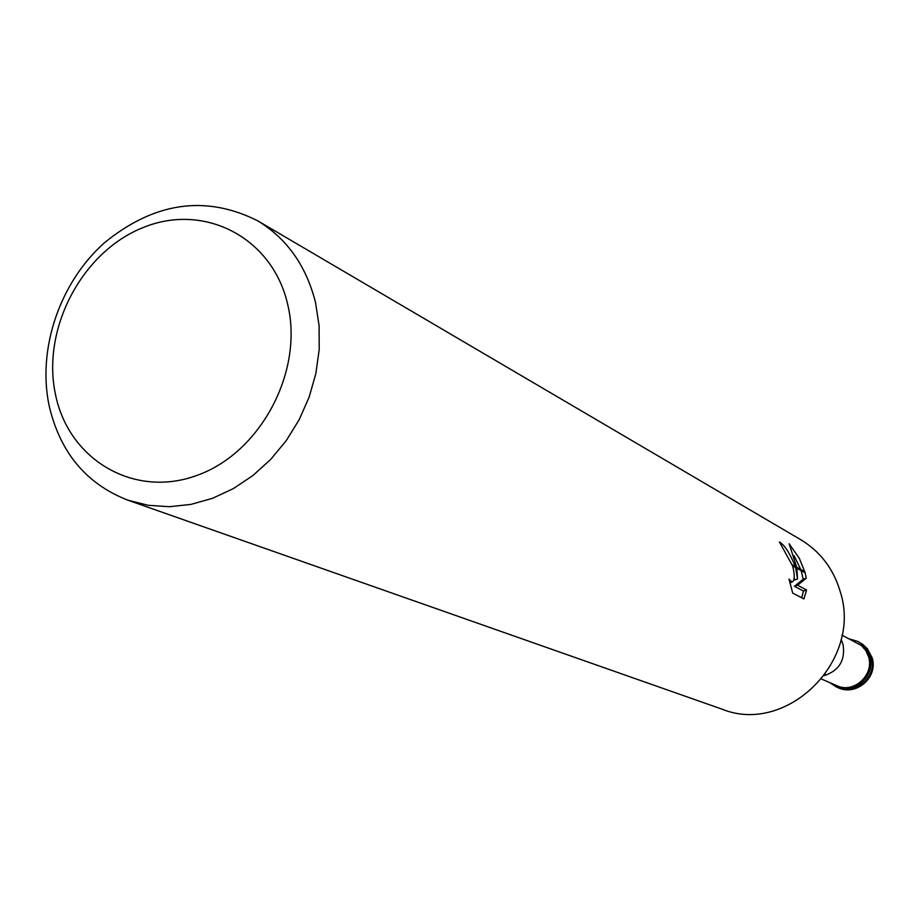 <?xml version="1.0" encoding="UTF-8"?>
<svg xmlns="http://www.w3.org/2000/svg" width="919" height="919" viewBox="0 0 919 919"><rect width="100%" height="100%" fill="white"/><g stroke="black" fill="none" stroke-linecap="round" stroke-linejoin="round"><path stroke-width="1.38" d="M841.092 639.463L843.033 644.311C845.514 660.083 839.277 670.514 824.309 675.614M842.011 635.155L861.436 645.54L865.813 650.572L868.57 656.74C874.532 674.879 853.728 693.902 836.979 685.723L821.609 679.095M825.917 675.212L825.4 674.109M287.693 304.419C303.879 371.23 260.835 452.516 197.424 475.226C134.231 498.937 68.351 459.741 55.404 394.079C41.527 328.738 81.986 251.795 143.1 227.579C203.984 202.41 272.449 237.251 287.693 304.419M315.504 302.489L319.088 325.567L319.215 349.45L315.86 373.528L309.117 397.18L299.134 419.776L286.177 440.741L270.588 459.511L252.782 475.628L233.231 488.678L212.45 498.339L190.968 504.393L169.337 506.714L148.108 505.278L127.798 500.154C86.041 483.819 59.769 452.125 48.994 405.072C37.369 348.427 59.85 282.673 104.203 242.972C154.254 202.111 205.362 194.69 257.515 220.698C286.912 238.503 306.245 265.775 315.504 302.489M257.515 220.698L800.702 539.671C820.311 551.538 833.499 568.884 840.253 591.698C862.803 660.715 786.607 735.556 722.024 709.169L127.798 500.154M797.543 578.981L796.853 568.241L805.136 572.801L806.262 578.212L797.577 585.231L806.56 589.998L803.907 598.912L792.706 593.111L789.019 579.096L792.029 582.072C794.763 580.659 794.946 575.271 792.603 565.897L795.601 567.551L797.543 578.981L794.43 580.015L794.234 577.178M792.603 565.897L779.438 541.969C784.562 544.978 789.835 553.135 795.268 566.449L795.601 567.551M804.849 571.733L796.716 567.241L789.134 543.784L799.381 558.419L805.136 572.801M795.268 566.449L792.224 564.771M801.736 597.787L803.424 591.032L794.418 586.288L803.206 579.234L801.127 570.596M800.748 569.47L794.131 555.765M803.436 591.043L806.56 589.998M794.418 586.288L797.577 585.231M803.206 579.234L806.262 578.212M840.655 641.267L841.827 640.945M849.891 639.073L857.611 641.359L862.309 644.449L866.962 649.79L869.868 656.315C876.186 675.534 854.153 695.683 836.428 687.01L829.696 682.587M857.611 641.359L862.7 644.322L866.766 648.217L871.327 657.028C877.622 676.189 855.681 696.292 837.979 687.676L836.428 687.01M792.029 582.083L789.903 582.784M837.979 687.676C856.347 696.545 878.587 677.004 872.085 657.671L867.237 648.538L859.127 642.105"/></g></svg>
